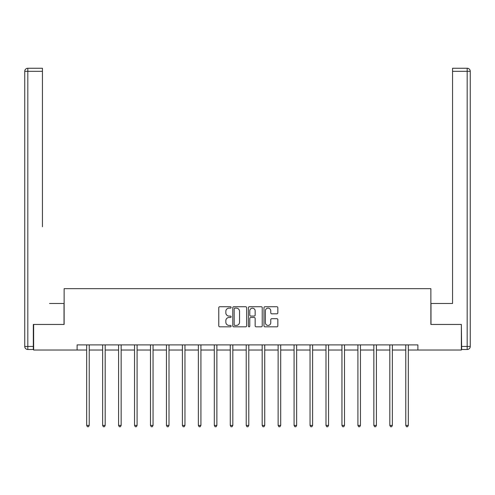 <?xml version="1.0" encoding="UTF-8"?>
<svg xmlns="http://www.w3.org/2000/svg" width="495" height="495" viewBox="0 0 495 495"><rect width="100%" height="100%" fill="white"/><g stroke="black" fill="none" stroke-linecap="round" stroke-linejoin="round"><path stroke-width="0.74" d="M231.134 307.445A0.705 0.705 0 0 0 230.435 306.739L219.768 306.739A1.002 1.002 0 0 0 218.765 307.748L218.765 325.815A1.002 1.002 0 0 0 219.768 326.818L230.435 326.818A0.705 0.705 0 0 0 231.134 326.118A0.705 0.705 0 0 0 230.435 325.413L229.055 325.413A3.211 3.211 0 0 1 225.844 322.202L225.844 320.692A3.211 3.211 0 0 1 229.055 317.481L230.435 317.481A0.705 0.705 0 0 0 231.134 316.781A0.705 0.705 0 0 0 230.435 316.076L229.055 316.076A3.211 3.211 0 0 1 225.844 312.865L225.844 311.361A3.211 3.211 0 0 1 229.055 308.144L230.435 308.144A0.705 0.705 0 0 0 231.134 307.445M276.841 313.818A1.002 1.002 0 0 0 277.844 312.815L277.844 307.748A1.002 1.002 0 0 0 276.841 306.739L264.992 306.739A1.002 1.002 0 0 0 263.99 307.748L263.99 325.815A1.002 1.002 0 0 0 264.992 326.818L276.841 326.818A1.002 1.002 0 0 0 277.844 325.815L277.844 319.69A1.002 1.002 0 0 0 276.841 318.687L271.767 318.687A1.002 1.002 0 0 0 270.765 319.69L270.765 322.728A2.685 2.685 0 0 1 268.08 325.413A2.685 2.685 0 0 1 265.394 322.728L265.394 310.829A2.685 2.685 0 0 1 268.08 308.144A2.685 2.685 0 0 1 270.765 310.829L270.765 312.815A1.002 1.002 0 0 0 271.767 313.818L276.841 313.818M42.446 68.254L27.819 68.254L42.446 68.254L35.9 68.254L42.446 68.254L42.446 71.323L27.819 71.323L27.819 346.438L33.338 346.438L33.338 324.448L64.127 324.448L64.127 288.653L430.873 288.653L430.873 324.448L461.352 324.448L461.352 350.021L417.885 350.021L417.885 344.904L77.115 344.904L77.115 350.021L86.675 350.021M33.648 324.448L33.648 350.021L77.115 350.021M246.621 307.748A1.002 1.002 0 0 0 245.619 306.739L233.77 306.739A1.002 1.002 0 0 0 232.768 307.748L232.768 325.815A1.002 1.002 0 0 0 233.77 326.818L245.619 326.818A1.002 1.002 0 0 0 246.621 325.815L246.621 307.748M249.381 306.739L261.23 306.739A1.002 1.002 0 0 1 262.232 307.748L262.232 325.815A1.002 1.002 0 0 1 261.23 326.818L256.156 326.818A1.002 1.002 0 0 1 255.154 325.815L255.154 318.489A1.002 1.002 0 0 0 254.152 317.481L250.786 317.481A1.002 1.002 0 0 0 249.783 318.489L249.783 326.118A0.705 0.705 0 0 1 249.084 326.818A0.705 0.705 0 0 1 248.379 326.118L248.379 307.748A1.002 1.002 0 0 1 249.381 306.739M89.23 350.021L102.632 350.021M105.188 350.021L118.583 350.021M121.145 350.021L134.541 350.021M137.096 350.021L150.492 350.021M153.054 350.021L166.45 350.021M169.005 350.021L182.401 350.021M184.963 350.021L198.359 350.021M200.914 350.021L214.31 350.021M216.872 350.021L230.268 350.021M232.823 350.021L246.219 350.021M248.781 350.021L262.177 350.021M264.732 350.021L278.128 350.021M280.69 350.021L294.086 350.021M296.641 350.021L310.037 350.021M312.599 350.021L325.995 350.021M328.55 350.021L341.946 350.021M344.508 350.021L357.904 350.021M360.459 350.021L373.855 350.021M376.417 350.021L389.812 350.021M392.368 350.021L405.77 350.021M408.325 350.021L417.885 350.021M234.878 308.144A0.705 0.705 0 0 0 234.172 308.849L234.172 324.708A0.705 0.705 0 0 0 234.878 325.413L236.332 325.413A3.211 3.211 0 0 0 239.543 322.202L239.543 311.361A3.211 3.211 0 0 0 236.332 308.144L234.878 308.144M255.154 310.885A2.685 2.685 0 0 0 252.469 308.199A2.685 2.685 0 0 0 249.783 310.885L249.783 315.074A1.002 1.002 0 0 0 250.786 316.076L254.152 316.076A1.002 1.002 0 0 0 255.154 315.074L255.154 310.885M89.366 344.904L89.304 345.052A1.021 1.021 0 0 0 89.23 345.436L89.23 425.415L86.675 425.415L86.675 345.436A1.021 1.021 0 0 0 86.6 345.052L86.545 344.904M89.23 425.415L88.469 426.746L87.442 426.746L86.675 425.415M64.022 324.448L64.022 303.485L49.5 303.485M42.446 71.323L42.446 226.778M24.75 346.438L27.819 346.438L27.819 349.507L33.338 349.507L27.819 349.507A3.069 3.069 0 0 1 24.75 346.438L24.75 71.323A3.069 3.069 0 0 1 27.819 68.254A3.069 3.069 0 0 0 24.75 71.323A3.069 3.069 0 0 1 27.819 68.254A3.069 3.069 0 0 0 24.75 71.323L27.819 71.323L27.819 68.254M33.338 346.438L33.338 349.507M445.5 303.485L452.554 303.485L452.554 68.254L467.181 68.254L452.554 68.254M430.978 324.448L430.978 303.485L452.554 303.485L452.554 226.778M461.662 346.438L467.181 346.438L467.181 71.323L470.25 71.323A3.069 3.069 0 0 0 467.181 68.254A3.069 3.069 0 0 1 470.25 71.323A3.069 3.069 0 0 0 467.181 68.254A3.069 3.069 0 0 1 470.25 71.323L470.25 346.438A3.069 3.069 0 0 1 467.181 349.507L461.662 349.507L461.352 324.448M467.181 349.507A3.069 3.069 0 0 0 470.25 346.438L467.181 346.438L467.181 349.507M105.324 344.904L105.262 345.052A1.021 1.021 0 0 0 105.188 345.436L105.188 425.415L102.632 425.415L102.632 345.436A1.021 1.021 0 0 0 102.558 345.052L102.496 344.904M105.188 425.415L104.42 426.746L103.399 426.746L102.632 425.415M121.275 344.904L121.213 345.052A1.021 1.021 0 0 0 121.145 345.436L121.145 425.415L118.583 425.415L118.583 345.436A1.021 1.021 0 0 0 118.509 345.052L118.454 344.904M121.145 425.415L120.378 426.746L119.351 426.746L118.583 425.415M137.233 344.904L137.171 345.052A1.021 1.021 0 0 0 137.096 345.436L137.096 425.415L134.541 425.415L134.541 345.436A1.021 1.021 0 0 0 134.467 345.052L134.405 344.904M137.096 425.415L136.329 426.746L135.308 426.746L134.541 425.415M153.184 344.904L153.122 345.052A1.021 1.021 0 0 0 153.054 345.436L153.054 425.415L150.492 425.415L150.492 345.436A1.021 1.021 0 0 0 150.418 345.052L150.362 344.904M153.054 425.415L152.287 426.746L151.26 426.746L150.492 425.415M169.142 344.904L169.08 345.052A1.021 1.021 0 0 0 169.005 345.436L169.005 425.415L166.45 425.415L166.45 345.436A1.021 1.021 0 0 0 166.376 345.052L166.314 344.904M169.005 425.415L168.238 426.746L167.217 426.746L166.45 425.415M185.093 344.904L185.037 345.052A1.021 1.021 0 0 0 184.963 345.436L184.963 425.415L182.401 425.415L182.401 345.436A1.021 1.021 0 0 0 182.327 345.052L182.271 344.904M184.963 425.415L184.196 426.746L183.169 426.746L182.401 425.415M201.05 344.904L200.989 345.052A1.021 1.021 0 0 0 200.914 345.436L200.914 425.415L198.359 425.415L198.359 345.436A1.021 1.021 0 0 0 198.285 345.052L198.223 344.904M200.914 425.415L200.147 426.746L199.126 426.746L198.359 425.415M217.002 344.904L216.946 345.052A1.021 1.021 0 0 0 216.872 345.436L216.872 425.415L214.31 425.415L214.31 345.436A1.021 1.021 0 0 0 214.236 345.052L214.18 344.904M216.872 425.415L216.105 426.746L215.078 426.746L214.31 425.415M232.959 344.904L232.898 345.052A1.021 1.021 0 0 0 232.823 345.436L232.823 425.415L230.268 425.415L230.268 345.436A1.021 1.021 0 0 0 230.194 345.052L230.132 344.904M232.823 425.415L232.056 426.746L231.035 426.746L230.268 425.415M248.911 344.904L248.855 345.052A1.021 1.021 0 0 0 248.781 345.436L248.781 425.415L246.219 425.415L246.219 345.436A1.021 1.021 0 0 0 246.145 345.052L246.089 344.904M248.781 425.415L248.014 426.746L246.986 426.746L246.219 425.415M264.868 344.904L264.806 345.052A1.021 1.021 0 0 0 264.732 345.436L264.732 425.415L262.177 425.415L262.177 345.436A1.021 1.021 0 0 0 262.103 345.052L262.041 344.904M264.732 425.415L263.965 426.746L262.944 426.746L262.177 425.415M280.82 344.904L280.764 345.052A1.021 1.021 0 0 0 280.69 345.436L280.69 425.415L278.128 425.415L278.128 345.436A1.021 1.021 0 0 0 278.054 345.052L277.998 344.904M280.69 425.415L279.923 426.746L278.895 426.746L278.128 425.415M296.777 344.904L296.715 345.052A1.021 1.021 0 0 0 296.641 345.436L296.641 425.415L294.086 425.415L294.086 345.436A1.021 1.021 0 0 0 294.011 345.052L293.95 344.904M296.641 425.415L295.874 426.746L294.853 426.746L294.086 425.415M312.729 344.904L312.673 345.052A1.021 1.021 0 0 0 312.599 345.436L312.599 425.415L310.037 425.415L310.037 345.436A1.021 1.021 0 0 0 309.963 345.052L309.907 344.904M312.599 425.415L311.831 426.746L310.804 426.746L310.037 425.415M328.686 344.904L328.624 345.052A1.021 1.021 0 0 0 328.55 345.436L328.55 425.415L325.995 425.415L325.995 345.436A1.021 1.021 0 0 0 325.92 345.052L325.858 344.904M328.55 425.415L327.783 426.746L326.762 426.746L325.995 425.415M344.638 344.904L344.582 345.052A1.021 1.021 0 0 0 344.508 345.436L344.508 425.415L341.946 425.415L341.946 345.436A1.021 1.021 0 0 0 341.878 345.052L341.816 344.904M344.508 425.415L343.74 426.746L342.713 426.746L341.946 425.415M360.595 344.904L360.533 345.052A1.021 1.021 0 0 0 360.459 345.436L360.459 425.415L357.904 425.415L357.904 345.436A1.021 1.021 0 0 0 357.829 345.052L357.767 344.904M360.459 425.415L359.692 426.746L358.671 426.746L357.904 425.415M376.546 344.904L376.491 345.052A1.021 1.021 0 0 0 376.417 345.436L376.417 425.415L373.855 425.415L373.855 345.436A1.021 1.021 0 0 0 373.787 345.052L373.725 344.904M376.417 425.415L375.649 426.746L374.622 426.746L373.855 425.415M392.504 344.904L392.442 345.052A1.021 1.021 0 0 0 392.368 345.436L392.368 425.415L389.812 425.415L389.812 345.436A1.021 1.021 0 0 0 389.738 345.052L389.676 344.904M392.368 425.415L391.601 426.746L390.58 426.746L389.812 425.415M408.455 344.904L408.4 345.052A1.021 1.021 0 0 0 408.325 345.436L408.325 425.415L405.77 425.415L405.77 345.436A1.021 1.021 0 0 0 405.696 345.052L405.634 344.904M408.325 425.415L407.558 426.746L406.531 426.746L405.77 425.415M467.181 68.254L467.181 71.323L452.554 71.323"/></g></svg>
